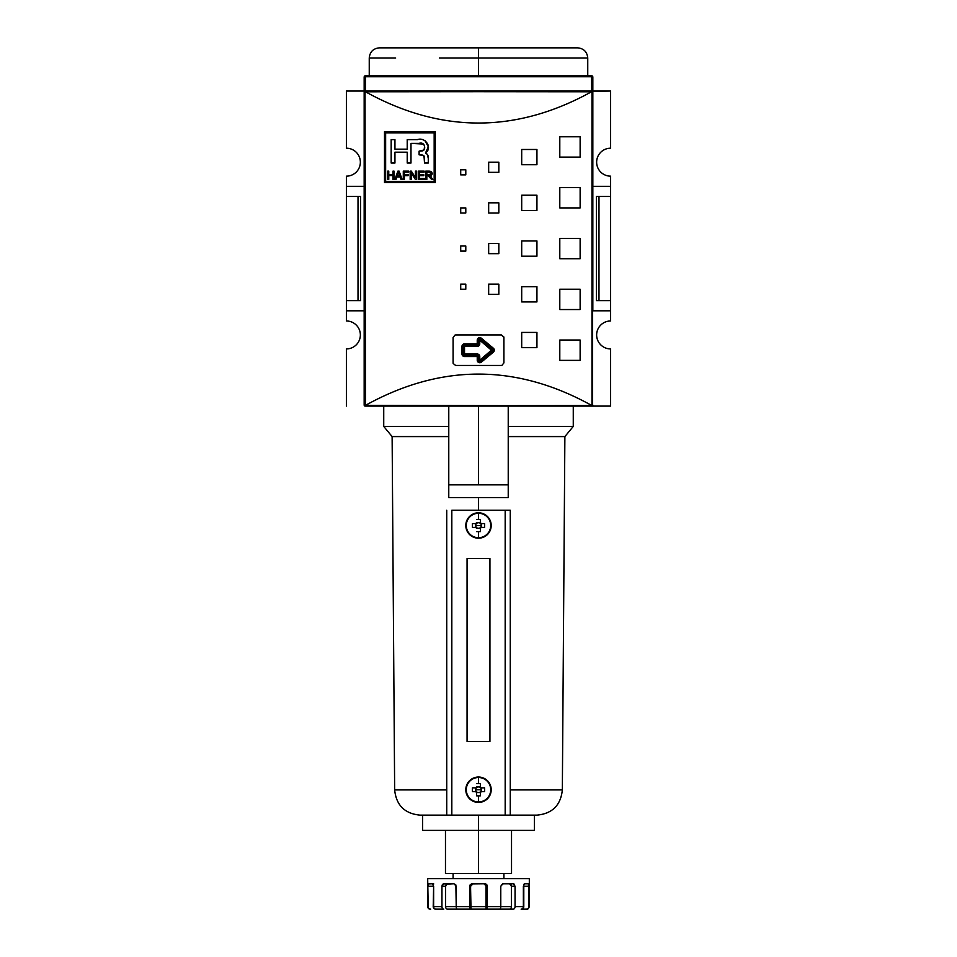 <?xml version="1.0" encoding="UTF-8"?>
<svg xmlns="http://www.w3.org/2000/svg" width="957" height="957" viewBox="0 0 957 957"><rect width="100%" height="100%" fill="white"/><g stroke="black" fill="none" stroke-linecap="round" stroke-linejoin="round"><path stroke-width="1.44" d="M610.614 300.654L610.614 310.81L592.838 310.81L610.614 310.81L610.614 320.978L610.614 300.654L598.986 300.654L610.614 300.654L610.614 196.484L610.614 300.654L610.614 196.484L598.986 196.484L598.986 300.654L596.39 300.654L598.986 300.654L598.986 196.484L596.39 196.484L596.39 300.654L596.39 196.484L610.614 196.484L610.614 186.316L610.614 196.484M610.614 176.16L610.614 186.316L592.838 186.316L610.614 186.316L610.614 176.16A13.972 13.972 0 0 1 596.642 162.188A13.972 13.972 0 0 1 610.614 148.203L610.614 91.047L610.614 148.203A13.972 13.972 0 0 0 596.642 162.188A13.972 13.972 0 0 0 610.614 176.16M610.614 348.922L610.614 406.091L544.557 406.091L610.614 406.091L610.614 348.922A13.972 13.972 0 0 1 596.642 334.95A13.972 13.972 0 0 1 610.614 320.978A13.972 13.972 0 0 0 596.642 334.95A13.972 13.972 0 0 0 610.614 348.922M592.838 187.082L592.838 92.063A1.017 1.017 0 0 0 592.491 91.298L591.486 91.788C516.158 133.442 440.842 133.442 365.514 91.788L364.509 91.298L365.179 91.047L591.558 91.047L591.558 76.739L592.838 77.062L592.838 91.047L591.558 91.047L610.614 91.047L592.491 91.298A1.017 1.017 0 0 1 592.838 92.063L592.838 310.056M346.386 310.81L346.386 320.978A13.972 13.972 0 0 1 360.358 334.95A13.972 13.972 0 0 0 346.386 320.978L346.386 300.654L358.014 300.654L358.014 196.484L358.014 300.654L360.61 300.654L346.386 300.654L346.386 196.484L346.386 310.81L364.162 310.81L346.386 310.81M346.386 186.316L346.386 196.484L358.014 196.484L346.386 196.484L346.386 186.316L364.162 186.316L346.386 186.316L346.386 176.16L346.386 186.316M360.358 162.188A13.972 13.972 0 0 0 346.386 148.203A13.972 13.972 0 0 1 360.358 162.188A13.972 13.972 0 0 1 346.386 176.16A13.972 13.972 0 0 0 360.358 162.188M346.386 91.047L346.386 148.203L346.386 91.047L365.442 91.047L364.162 91.047L364.162 77.062L365.442 76.739L365.442 91.047L346.386 91.047M346.386 348.922A13.972 13.972 0 0 0 360.358 334.95A13.972 13.972 0 0 1 346.386 348.922L346.386 406.091L346.386 348.922M412.443 406.091L365.179 406.091A1.017 1.017 0 0 1 364.174 405.182M360.61 196.484L360.61 300.654L360.61 196.484L358.014 196.484L360.61 196.484M503.849 336.936L503.908 362.894L503.908 337.486L501.372 334.95L455.628 334.95L501.372 334.95L503.849 336.936M455.077 335.01L453.092 337.486L453.092 362.894L453.092 337.486L455.077 335.01M453.151 363.457L455.628 365.442L501.372 365.442L455.628 365.442L453.151 363.457M501.923 365.371L503.908 362.894L501.923 365.371M493.034 350.19A1.268 1.268 0 0 1 492.568 351.171L480.581 361.16A1.268 1.268 0 0 1 478.5 360.191L478.5 356.542A1.268 1.268 0 0 0 477.232 355.274L464.528 355.274A1.268 1.268 0 0 1 463.26 354.006L463.26 346.386A1.268 1.268 0 0 1 464.528 345.118L477.232 345.118A1.268 1.268 0 0 0 478.5 343.838L478.5 340.202A1.268 1.268 0 0 1 480.581 339.233L492.568 349.221A1.268 1.268 0 0 1 492.568 351.171L493.381 352.14A2.536 2.536 0 0 0 494.302 350.19L491.754 350.19L492.568 349.221A1.268 1.268 0 0 1 493.034 350.19M385.635 132.832L434.167 132.832L434.167 181.363L385.635 181.363L385.635 132.832L385.635 181.363L434.167 181.363L434.167 132.832L385.635 132.832M424.25 178.457L424.25 179.426L418.233 179.426L424.25 179.426L424.25 178.457L419.31 178.457L419.31 175.657L423.819 175.657L423.819 174.688L419.31 174.688L419.31 172.116L424.142 172.116L424.142 171.147L418.233 171.147L418.233 179.426L418.233 171.147L424.142 171.147L424.142 172.116L419.31 172.116L419.31 174.688L423.819 174.688L423.819 175.657L419.31 175.657L419.31 178.457L424.25 178.457L424.25 179.426L418.233 179.426L418.233 171.147L424.142 171.147L424.142 172.116M404.368 175.657L408.125 175.657L408.125 174.688L404.368 174.688L404.368 172.116L408.663 172.116L408.663 171.147L403.292 171.147L403.292 179.426L404.368 179.426L404.368 175.657L404.368 179.426L403.292 179.426L403.292 171.147L408.663 171.147L408.663 172.116L404.368 172.116L404.368 174.688L408.125 174.688L408.125 175.657L404.368 175.657M388.769 175.55L392.968 175.55L392.968 179.426L394.045 179.426L394.045 171.147L392.968 171.147L392.968 174.581L388.769 174.581L388.769 171.147L387.705 171.147L387.705 179.426L388.769 179.426L388.769 175.55L388.769 179.426L387.705 179.426L387.705 171.147L388.769 171.147L388.769 174.581L392.968 174.581L392.968 171.147L394.045 171.147L394.045 179.426L392.968 179.426L392.968 175.55L388.769 175.55M424.322 156.613L424.513 158.551L423.377 155.381L419.106 154.819L419.106 151.158L424.095 149.938L424.561 146.325L423.652 144.076L410.984 143.394L410.984 163.037L407.215 163.037L407.215 152.187L394.942 152.187L394.942 163.037L391.174 163.037L391.174 139.626L394.942 139.626L394.942 149.16L407.215 149.16L407.215 139.626L417.372 139.626C425.387 136.648 432.791 148 425.506 152.988C427.6 154.029 428.533 155.883 428.281 158.527L428.281 163.037L424.513 163.037L424.513 158.551C424.741 156.362 423.784 155.154 421.666 154.938L419.106 154.819L419.106 151.158L421.666 151.05C427.169 150.405 424.513 141.098 419.166 143.394L410.984 143.394L410.984 163.037L407.215 163.037L407.215 152.187L394.942 152.187L394.942 163.037L391.174 163.037L391.174 139.626L394.942 139.626L394.942 149.16L407.215 149.16L407.215 139.626L417.372 139.626C425.387 136.648 432.791 148 425.506 152.988L428.305 146.78L424.968 140.631M394.906 179.426L396.031 179.426L396.856 176.949L400.158 176.949L400.983 179.426L402.107 179.426L399.117 171.147L397.897 171.147L394.906 179.426L397.897 171.147L399.117 171.147L402.107 179.426L400.983 179.426L400.158 176.949L396.856 176.949L396.031 179.426L394.906 179.426L396.031 179.426M411.247 172.978L415.362 179.426L416.51 179.426L416.51 171.147L415.434 171.147L415.434 177.607L411.307 171.147L410.17 171.147L410.17 179.426L411.247 179.426L411.247 172.978L411.247 179.426L410.17 179.426L410.17 171.147L411.307 171.147L415.434 177.607L415.434 171.147L416.51 171.147L416.51 179.426L415.362 179.426L411.247 172.978M428.078 175.765L431.619 179.426L432.851 179.426L429.956 175.717L432.205 173.432L429.334 171.147L425.757 171.147L425.757 179.426L426.834 179.426L426.834 175.765L428.078 175.765L426.834 175.765L426.834 179.426L425.757 179.426L425.757 171.147L431.595 171.805L432.05 174.318L429.956 175.717L432.851 179.426L431.619 179.426L429.765 176.59L428.078 175.765M384.499 182.512L384.499 131.695L435.303 131.695L435.303 182.512L384.499 182.512L384.499 131.695L435.303 131.695L435.303 182.512L384.499 182.512L435.303 182.512L435.303 131.695L384.499 131.695L384.499 182.512M592.838 405.074L591.821 406.091L364.509 405.84L591.964 405.529L591.964 91.609L365.514 91.788C440.842 133.442 516.158 133.442 591.486 91.788L365.036 91.609L365.514 405.337C440.842 363.684 516.158 363.684 591.486 405.337C516.158 363.684 440.842 363.684 365.514 405.337L592.491 405.84L592.838 92.063M460.712 289.217L460.712 284.133L465.796 284.133L465.796 289.217L460.712 289.217L460.712 284.133L465.796 284.133L465.796 289.217L460.712 289.217L465.796 289.217L465.796 284.133L460.712 284.133L460.712 289.217M460.712 174.88L460.712 169.808L465.796 169.808L465.796 174.88L460.712 174.88L460.712 169.808L465.796 169.808L465.796 174.88L460.712 174.88L465.796 174.88L465.796 169.808L460.712 169.808L460.712 174.88M460.712 212.992L460.712 207.92L465.796 207.92L465.796 212.992L460.712 212.992L460.712 207.92L465.796 207.92L465.796 212.992L460.712 212.992L465.796 212.992L465.796 207.92L460.712 207.92L460.712 212.992M488.668 294.301L488.668 284.133L498.824 284.133L498.824 294.301L488.668 294.301L488.668 284.133L498.824 284.133L498.824 294.301L488.668 294.301L498.824 294.301L498.824 284.133L488.668 284.133L488.668 294.301M488.668 172.344L488.668 162.188L498.824 162.188L498.824 172.344L488.668 172.344L488.668 162.188L498.824 162.188L498.824 172.344L488.668 172.344L498.824 172.344L498.824 162.188L488.668 162.188L488.668 172.344M488.668 212.992L488.668 202.836L498.824 202.836L498.824 212.992L488.668 212.992L488.668 202.836L498.824 202.836L498.824 212.992L488.668 212.992L498.824 212.992L498.824 202.836L488.668 202.836L488.668 212.992M521.697 347.654L521.697 332.414L536.937 332.414L536.937 347.654L521.697 347.654L521.697 332.414L536.937 332.414L536.937 347.654L521.697 347.654L536.937 347.654L536.937 332.414L521.697 332.414L521.697 347.654M521.697 301.922L521.697 286.681L536.937 286.681L536.937 301.922L521.697 301.922L521.697 286.681L536.937 286.681L536.937 301.922L521.697 301.922L536.937 301.922L536.937 286.681L521.697 286.681L521.697 301.922M521.697 164.724L521.697 149.483L536.937 149.483L536.937 164.724L521.697 164.724L521.697 149.483L536.937 149.483L536.937 164.724L521.697 164.724L536.937 164.724L536.937 149.483L521.697 149.483L521.697 164.724M521.697 210.456L521.697 195.216L536.937 195.216L536.937 210.456L521.697 210.456L521.697 195.216L536.937 195.216L536.937 210.456L521.697 210.456L536.937 210.456L536.937 195.216L521.697 195.216L521.697 210.456M559.797 360.358L559.797 340.034L580.133 340.034L580.133 360.358L559.797 360.358L559.797 340.034L580.133 340.034L580.133 360.358L559.797 360.358L580.133 360.358L580.133 340.034L559.797 340.034L559.797 360.358M559.797 309.542L559.797 289.217L580.133 289.217L580.133 309.542L559.797 309.542L559.797 289.217L580.133 289.217L580.133 309.542L559.797 309.542L580.133 309.542L580.133 289.217L559.797 289.217L559.797 309.542M559.797 157.104L559.797 136.779L580.133 136.779L580.133 157.104L559.797 157.104L559.797 136.779L580.133 136.779L580.133 157.104L559.797 157.104L580.133 157.104L580.133 136.779L559.797 136.779L559.797 157.104M559.797 207.92L559.797 187.584L580.133 187.584L580.133 207.92L559.797 207.92L559.797 187.584L580.133 187.584L580.133 207.92L559.797 207.92L580.133 207.92L580.133 187.584L559.797 187.584L559.797 207.92M460.712 251.105L460.712 246.021L465.796 246.021L465.796 251.105L460.712 251.105L460.712 246.021L465.796 246.021L465.796 251.105L460.712 251.105L465.796 251.105L465.796 246.021L460.712 246.021L460.712 251.105M488.668 253.653L488.668 243.485L498.824 243.485L498.824 253.653L488.668 253.653L488.668 243.485L498.824 243.485L498.824 253.653L488.668 253.653L498.824 253.653L498.824 243.485L488.668 243.485L488.668 253.653M521.697 256.189L521.697 240.949L536.937 240.949L536.937 256.189L521.697 256.189L521.697 240.949L536.937 240.949L536.937 256.189L521.697 256.189L536.937 256.189L536.937 240.949L521.697 240.949L521.697 256.189M559.797 258.725L559.797 238.401L580.133 238.401L580.133 258.725L559.797 258.725L559.797 238.401L580.133 238.401L580.133 258.725L559.797 258.725L580.133 258.725L580.133 238.401L559.797 238.401L559.797 258.725M364.162 310.056L364.162 187.082M364.162 92.063L364.162 405.074M425.506 152.988L427.468 154.484L428.281 158.527L427.791 155.261M423.604 155.524L422.695 155.118M398.602 172.38L398.866 173.193M399.045 173.707L399.835 175.98L399.045 173.707L399.835 175.98L397.179 175.98L398.423 172.404M431.703 174.892L429.956 175.717L431.44 177.165L430.59 176.1M429.143 174.796L431.14 173.432L430.124 174.7L426.834 174.796L426.834 172.116L429.394 172.116L431.14 173.432L429.143 174.796L426.834 174.796L426.834 172.116L430.219 172.224L431.14 173.432L430.064 172.176M365.442 91.047L365.442 75.794L591.558 75.794A1.268 1.268 0 0 1 592.838 77.062A1.268 1.268 0 0 0 591.558 75.794L591.558 76.739L365.442 76.739L364.162 77.062L364.162 91.047L592.838 91.047L592.838 77.062L591.558 76.739L365.442 76.739L365.442 75.794A1.268 1.268 0 0 0 364.162 77.062A1.268 1.268 0 0 1 365.442 75.794L591.558 75.794L591.558 91.047M395.672 58.018L369.246 58.018C369.857 51.845 373.242 48.448 379.415 47.85L577.585 47.85C583.758 48.448 587.143 51.845 587.754 58.018L439.371 58.018M453.092 873.585L453.092 878.658L453.092 873.585L511.528 873.585L511.528 830.389L422.599 830.389L422.599 815.149M503.908 873.585L503.908 878.658L503.908 873.585L445.472 873.585L445.472 830.389L478.5 830.389L478.5 873.585M529.317 878.658L427.683 878.658L428.186 906.614A2.536 2.512 -90 0 0 430.698 909.15L430.231 909.15A2.536 2.536 0 0 1 427.683 906.614L428.186 906.614A2.536 2.512 -90 0 0 430.698 909.15L430.231 909.15A2.536 2.536 0 0 1 427.683 906.614L427.683 878.658L529.317 878.658L529.317 906.614L529.317 878.658M433.354 884.304L433.21 886.278L433.641 883.742L433.21 886.278L428.186 886.278L428.592 883.742L432.492 883.742L428.449 883.885M435.734 909.15A2.536 2.512 -90 0 1 433.21 906.614L433.629 886.278L432.492 883.742L433.641 883.742L432.492 883.742L433.629 886.278L433.629 906.614L441.943 906.614L441.943 886.278L441.943 906.614A2.536 1.83 -90 0 0 443.773 909.15L435.734 909.15A2.536 2.512 -90 0 1 433.21 906.614L433.629 906.614A2.536 2.249 90 0 0 435.878 909.15A2.536 2.249 -90 0 1 433.629 906.614L441.943 906.614A2.536 1.83 -90 0 0 443.773 909.15L435.878 909.15M446.357 884.208L447.421 883.742L445.603 886.278L441.943 886.278L443.761 883.742L453.965 883.742L443.151 883.885M459.563 909.15L447.433 909.15A2.536 1.83 -90 0 1 445.603 906.614L445.603 886.278L445.603 906.614L456.226 906.614L455.879 884.938L453.965 883.742L447.421 883.742L446.273 884.304L445.603 886.278L446.44 884.124L453.965 883.742L456.226 886.278L456.226 906.614L469.672 906.614L469.672 886.278L470.114 909.15L457.338 909.15A2.536 1.113 -90 0 1 456.226 906.614A2.536 1.113 90 0 0 457.338 909.15L471 909.15L457.338 909.15M471.622 884.208L473.069 883.742L470.557 886.278L469.672 886.278L472.184 883.742L484.816 883.742L471.358 883.885M485.905 883.993L484.816 883.742L487.328 886.278L487.328 906.614L500.774 906.614L500.774 886.278L500.774 906.614L511.397 906.614A2.536 1.83 90 0 1 509.567 909.15L513.227 909.15A2.536 1.83 -90 0 0 515.057 906.614L523.371 906.614L523.371 886.278L523.79 906.614A2.536 2.512 90 0 1 521.266 909.15L526.302 909.15A2.536 2.512 -90 0 0 528.814 906.614L529.317 906.614C528.503 908.672 527.654 909.521 526.769 909.15M500.774 886.278L503.035 883.742L513.239 883.742L502.545 883.801L500.774 886.278M514.041 883.993L513.239 883.742L515.057 886.278L515.057 906.614A2.536 1.83 90 0 1 513.227 909.15L509.567 909.15A2.536 1.83 -90 0 0 511.397 906.614L511.397 886.278L511.397 906.614L500.774 906.614A2.536 1.113 -90 0 1 499.662 909.15L509.567 909.15M523.371 886.278L524.508 883.742L528.408 883.742L524.269 883.801L523.371 886.278M528.599 883.993L528.814 906.614A2.536 2.512 90 0 1 526.302 909.15L521.266 909.15A2.536 2.512 -90 0 0 523.79 906.614L523.79 886.278L523.371 906.614A2.536 2.249 -90 0 1 521.122 909.15A2.536 2.249 -90 0 0 523.371 906.614L515.057 906.614L515.057 886.278L511.397 886.278L509.579 883.742L510.727 884.304L511.397 886.278L511.014 884.699L509.579 883.742M485.977 884.818L486 909.15L471 909.15L486.886 909.15L487.328 906.614L486.886 909.15L499.662 909.15A2.536 1.113 -90 0 0 500.774 906.614L487.328 906.614L487.185 885.44M447.433 909.15A2.536 1.83 -90 0 1 445.603 906.614L469.672 906.614L470.114 909.15L486 909.15L471 909.15L470.557 906.614L470.557 886.278L471.107 884.699L473.069 883.742L470.617 885.727L470.557 906.614L486.443 906.614L486.443 886.278L483.931 883.742L486.383 885.727L483.931 883.742M511.074 884.818L511.397 886.278L515.057 886.278L513.646 883.801M448.773 484.852L448.773 497.556L508.227 497.556L508.227 406.091L508.227 484.852L448.773 484.852L448.773 406.091L448.773 484.852L508.227 484.852L508.227 497.556L448.773 497.556L448.773 484.852M446.74 815.149L451.824 815.149L451.824 510.26L510.26 510.26L510.26 815.149L446.74 815.149L446.74 510.26L446.74 815.149L420.063 815.149C404.715 813.665 396.246 805.256 394.655 789.92L392.119 436.583L383.733 426.415L448.773 426.415M467.064 558.529L467.064 741.46L489.936 741.46L489.936 558.529L467.064 558.529L467.064 741.46L489.936 741.46L489.936 558.529L467.064 558.529L489.936 558.529L489.936 741.46L467.064 741.46L467.064 558.529L467.064 741.46L489.936 741.46L489.936 558.529L467.064 558.529M481.323 789.74A2.823 2.823 0 0 0 476.395 787.862A2.823 2.823 0 0 0 475.677 789.74L475.689 790.075A2.823 2.823 0 0 0 476.622 791.846L476.622 795.829L476.622 792.492L480.378 792.54A3.338 3.338 0 0 0 481.263 791.618L484.589 791.618L481.263 791.618A3.338 3.338 0 0 1 480.378 792.492L480.378 791.846A2.823 2.823 0 0 0 481.311 790.075L481.263 787.862A3.338 3.338 0 0 0 480.378 786.977L480.378 783.639L480.378 786.977L476.622 786.929L476.622 787.623A2.823 2.823 0 0 1 480.378 787.623L480.378 786.977A3.338 3.338 0 0 1 481.263 787.862L481.311 789.405A2.823 2.823 0 0 1 481.323 789.74L475.677 789.74A2.823 2.823 0 0 0 475.689 790.075L475.737 791.618A3.338 3.338 0 0 0 476.622 792.492A3.338 3.338 0 0 1 475.737 791.618L476.395 791.618A2.823 2.823 0 0 1 475.689 790.075L475.677 789.74A2.823 2.823 0 0 1 475.689 789.405L475.677 789.74A2.823 2.823 0 0 0 475.689 790.075L475.737 791.618L472.411 791.618L476.395 791.618A2.823 2.823 0 0 0 480.378 791.846L480.378 791.846A2.823 2.823 0 0 1 478.835 792.54L480.378 792.54L480.378 795.829L480.378 791.882A2.823 2.823 0 0 0 480.605 791.618L481.311 791.618L481.311 790.075A2.823 2.823 0 0 0 481.323 789.74A2.823 2.823 0 0 1 480.605 791.618L481.311 791.618L481.311 789.405A2.823 2.823 0 0 0 480.605 787.862L484.589 787.862L480.605 787.862A2.823 2.823 0 0 0 480.378 787.623L480.378 786.977L476.622 786.929A3.338 3.338 0 0 0 475.737 787.862L472.411 787.862L475.737 787.862A3.338 3.338 0 0 1 476.622 786.977L476.622 787.623A2.823 2.823 0 0 0 476.395 787.862L475.689 787.862L475.689 789.405A2.823 2.823 0 0 1 476.395 787.862L475.689 787.862L475.677 789.74M478.5 795.865A20.073 8.96 180 0 0 480.378 795.829A20.073 8.96 180 0 1 478.5 795.865A20.073 8.96 180 0 1 476.622 795.829A20.073 8.96 180 0 0 478.5 795.865L478.5 801.954A12.214 12.214 0 0 1 466.286 789.74L465.796 789.74A12.704 12.704 0 0 0 478.5 802.444A12.704 12.704 0 0 0 491.204 789.74A12.704 12.704 0 0 0 478.5 777.036A12.704 12.704 0 0 0 465.796 789.74A12.704 12.704 0 0 0 478.5 802.444A12.704 12.704 0 0 0 491.204 789.74L490.714 789.74A12.214 12.214 0 0 1 478.5 801.954A12.214 12.214 0 0 0 490.714 789.74A12.214 12.214 0 0 0 478.5 777.515L478.5 783.604A20.073 8.96 0 0 1 480.378 783.639A20.073 8.96 0 0 0 478.5 783.604A20.073 8.96 0 0 0 476.622 783.639A20.073 8.96 0 0 1 478.5 783.604M472.411 791.618A20.073 8.96 -90 0 1 472.411 787.862A20.073 8.96 -90 0 0 472.411 791.618M484.589 787.862A20.073 8.96 90 0 1 484.589 791.618A20.073 8.96 90 0 0 484.589 787.862M481.323 525.501A2.823 2.823 0 0 0 476.395 523.623A2.823 2.823 0 0 0 475.677 525.501L475.689 525.836A2.823 2.823 0 0 0 476.622 527.606L476.622 528.264A3.338 3.338 0 0 1 475.737 527.379A3.338 3.338 0 0 0 476.622 528.264L480.378 528.264A3.338 3.338 0 0 0 481.263 527.379L484.589 527.379L481.263 527.379A3.338 3.338 0 0 1 480.378 528.264L480.378 527.606A2.823 2.823 0 0 0 481.311 525.836L481.263 523.623A3.338 3.338 0 0 0 480.378 522.749L480.378 519.412L480.378 522.749A3.338 3.338 0 0 1 481.263 523.623L481.311 525.166A2.823 2.823 0 0 1 481.323 525.501L475.677 525.501A2.823 2.823 0 0 0 475.689 525.836L475.689 527.379L476.395 527.379A2.823 2.823 0 0 1 475.689 525.836L475.677 525.501A2.823 2.823 0 0 1 475.689 525.166L475.677 525.501A2.823 2.823 0 0 0 475.689 525.836L475.737 527.379L472.411 527.379L476.395 527.379A2.823 2.823 0 0 0 480.378 527.606A2.823 2.823 0 0 1 478.835 528.312L480.378 528.264L480.378 531.602L480.378 527.606A2.823 2.823 0 0 0 480.605 527.379L481.311 527.379L481.311 525.836A2.823 2.823 0 0 0 481.323 525.501A2.823 2.823 0 0 1 480.605 527.379L481.311 527.379L481.311 525.166A2.823 2.823 0 0 0 480.605 523.623L484.589 523.623L480.605 523.623A2.823 2.823 0 0 0 480.378 523.395L480.378 522.701L476.622 522.701L476.622 523.395A2.823 2.823 0 0 1 480.378 523.395L480.378 522.701L476.622 522.749A3.338 3.338 0 0 0 475.737 523.623L472.411 523.623L475.737 523.623A3.338 3.338 0 0 1 476.622 522.749L476.622 523.395A2.823 2.823 0 0 0 476.395 523.623L475.689 523.623L475.689 525.166A2.823 2.823 0 0 1 476.395 523.623L475.689 523.623L475.677 525.501M478.5 531.637A20.073 8.96 180 0 0 480.378 531.602A20.073 8.96 180 0 1 478.5 531.637A20.073 8.96 180 0 1 476.622 531.602A20.073 8.96 180 0 0 478.5 531.637L478.5 537.714A12.214 12.214 0 0 1 466.286 525.501L465.796 525.501A12.704 12.704 0 0 0 478.5 538.205A12.704 12.704 0 0 0 491.204 525.501A12.704 12.704 0 0 0 478.5 512.796A12.704 12.704 0 0 0 465.796 525.501A12.704 12.704 0 0 0 478.5 538.205A12.704 12.704 0 0 0 491.204 525.501L490.714 525.501A12.214 12.214 0 0 1 478.5 537.714A12.214 12.214 0 0 0 490.714 525.501A12.214 12.214 0 0 0 478.5 513.287L478.5 519.364A20.073 8.96 0 0 1 480.378 519.412A20.073 8.96 0 0 0 478.5 519.364A20.073 8.96 0 0 0 476.622 519.412A20.073 8.96 0 0 1 478.5 519.364M472.411 527.379A20.073 8.96 -90 0 1 472.411 523.623A20.073 8.96 -90 0 0 472.411 527.379M484.589 523.623A20.073 8.96 90 0 1 484.589 527.379A20.073 8.96 90 0 0 484.589 523.623M534.401 815.149L534.401 830.389L478.5 830.389L478.5 815.149M510.26 789.92L562.345 789.92C560.754 805.256 552.285 813.665 536.937 815.149L510.26 815.149L510.26 510.26L451.824 510.26L451.824 815.149L505.176 815.149L505.176 510.26L505.176 815.149L510.26 815.149M448.773 436.583L392.119 436.583M562.345 789.92L564.881 436.583L508.227 436.583M573.267 406.091L573.267 426.415L508.227 426.415M477.232 343.838L477.232 340.202A2.536 2.536 0 0 1 481.395 338.252L493.381 348.24A2.536 2.536 0 0 1 494.302 350.19A2.536 2.536 0 0 0 493.381 348.24L492.568 349.221L493.381 348.24L481.395 338.252L479.768 340.202L479.768 343.838A2.536 2.536 0 0 1 477.232 346.386L464.528 346.386L464.528 354.006L477.232 354.006A2.536 2.536 0 0 1 479.768 356.542L479.768 360.191L491.754 350.19L479.768 340.202L479.768 343.838L478.5 343.838L478.5 340.202L479.768 340.202L492.568 351.171L480.581 361.16L479.768 360.191L492.568 349.221L480.581 339.233L481.395 338.252A2.536 2.536 0 0 0 477.232 340.202L478.5 340.202A1.268 1.268 0 0 1 480.581 339.233L479.768 340.202L477.232 340.202L477.232 345.118A1.268 1.268 0 0 0 478.5 343.838L479.768 343.838A2.536 2.536 0 0 1 477.232 346.386L477.232 343.838L464.528 343.838L464.528 345.118L477.232 345.118L477.232 346.386L464.528 346.386L464.528 343.838A2.536 2.536 0 0 0 461.98 346.386A2.536 2.536 0 0 1 464.528 343.838L477.232 343.838M491.754 350.19L493.381 352.14L481.395 362.141A2.536 2.536 0 0 1 477.232 360.191L477.232 356.542L464.528 356.542A2.536 2.536 0 0 1 461.98 354.006L461.98 346.386L463.26 346.386A1.268 1.268 0 0 1 464.528 345.118L464.528 346.386L461.98 346.386L461.98 354.006L463.26 354.006L463.26 346.386L464.528 346.386L464.528 354.006L461.98 354.006A2.536 2.536 0 0 0 464.528 356.542L464.528 355.274A1.268 1.268 0 0 1 463.26 354.006L464.528 354.006L464.528 356.542L477.232 356.542L477.232 355.274L464.528 355.274L464.528 354.006L477.232 354.006L477.232 356.542L478.5 356.542A1.268 1.268 0 0 0 477.232 355.274L477.232 354.006A2.536 2.536 0 0 1 479.768 356.542L477.232 356.542L477.232 360.191L479.768 360.191L479.768 356.542L478.5 356.542L478.5 360.191L477.232 360.191A2.536 2.536 0 0 0 481.395 362.141L480.581 361.16A1.268 1.268 0 0 1 478.5 360.191L479.768 360.191L481.395 362.141L493.381 352.14A2.536 2.536 0 0 0 494.302 350.19M424.513 163.037L428.281 163.037L428.281 158.527L428.281 163.037L424.513 163.037L424.011 155.907M365.179 406.091L364.509 405.84A1.017 1.017 0 0 0 365.179 406.091L544.557 406.091M364.509 405.84L364.509 91.298L365.179 91.047M591.821 91.047L592.491 91.298L592.491 405.84L591.821 406.091M428.281 158.527L427.492 154.532L425.961 153.048M428.234 145.799L428.114 144.974M417.372 139.626L407.215 139.626M394.942 139.626L391.174 139.626L391.174 163.037L394.942 163.037M407.215 163.037L410.984 163.037M410.984 143.394L422.085 143.526M423.042 143.753L424.406 145.368L424.573 148.048M424.43 149.077L422.874 150.835M421.666 151.05L419.106 151.158L419.106 154.819M388.769 179.426L387.705 179.426L387.705 171.147L388.769 171.147M392.968 171.147L394.045 171.147L394.045 179.426L392.968 179.426M397.897 171.147L399.117 171.147M399.715 172.798L402.107 179.426L400.983 179.426M398.315 172.798L397.179 175.98L399.835 175.98M404.368 179.426L403.292 179.426L403.292 171.147L408.663 171.147L408.663 172.116M408.125 174.688L408.125 175.657M411.247 179.426L410.17 179.426L410.17 171.147L411.307 171.147M415.434 171.147L416.51 171.147L416.51 179.426L415.362 179.426M423.819 174.688L423.819 175.657M432.851 179.426L431.619 179.426L428.533 175.789M426.834 179.426L425.757 179.426L425.757 171.147M429.334 171.147L431.188 171.482L432.205 173.193M432.205 173.432L432.038 174.341M430.542 174.521L431.081 173.827M364.162 91.047L364.162 77.062M478.5 75.794L478.5 47.97M561.328 58.018L517.629 58.018M433.21 886.278L428.186 886.278L428.592 883.742M445.603 886.278L441.943 886.278L442.337 884.699L443.761 883.742M471 909.15L470.557 886.278L469.672 886.278L470.222 884.699L472.184 883.742M485.366 883.801L486.946 884.938L487.328 886.278L486.443 886.278L487.328 886.278M528.408 883.742L529.317 906.614M528.814 886.278L523.79 886.278L528.814 886.278L528.802 885.44M470.557 906.614L486.443 906.614L486 909.15L486.886 909.15M523.73 884.938L523.778 885.727M510.189 883.885L511.349 885.727M470.557 886.278L472.519 883.801M484.756 883.885L486.383 885.727M445.699 885.44L447.015 883.801M433.234 885.44L433.389 884.124M478.5 484.852L478.5 406.091M490.714 789.74A12.214 12.214 0 0 0 478.5 777.515A12.214 12.214 0 0 0 466.286 789.74A12.214 12.214 0 0 0 478.5 801.954M476.622 792.54L478.835 792.54A2.823 2.823 0 0 1 476.622 791.846L476.622 792.492M465.796 789.74A12.704 12.704 0 0 1 478.5 777.036A12.704 12.704 0 0 1 491.204 789.74M490.714 525.501A12.214 12.214 0 0 0 478.5 513.287A12.214 12.214 0 0 0 466.286 525.501A12.214 12.214 0 0 0 478.5 537.714M476.622 528.312L476.622 527.606A2.823 2.823 0 0 0 478.165 528.312L478.835 528.312A2.823 2.823 0 0 1 478.165 528.312L476.622 528.312M465.796 525.501A12.704 12.704 0 0 1 478.5 512.796A12.704 12.704 0 0 1 491.204 525.501M478.5 497.556L478.5 510.26M478.5 777.515A12.214 12.214 0 0 0 466.286 789.74M478.5 513.287A12.214 12.214 0 0 0 466.286 525.501M446.74 789.92L394.655 789.92M369.246 58.018L369.246 75.794M587.754 58.018L587.754 75.794M573.267 426.415L564.881 436.583M383.733 406.091L383.733 426.415"/></g></svg>
